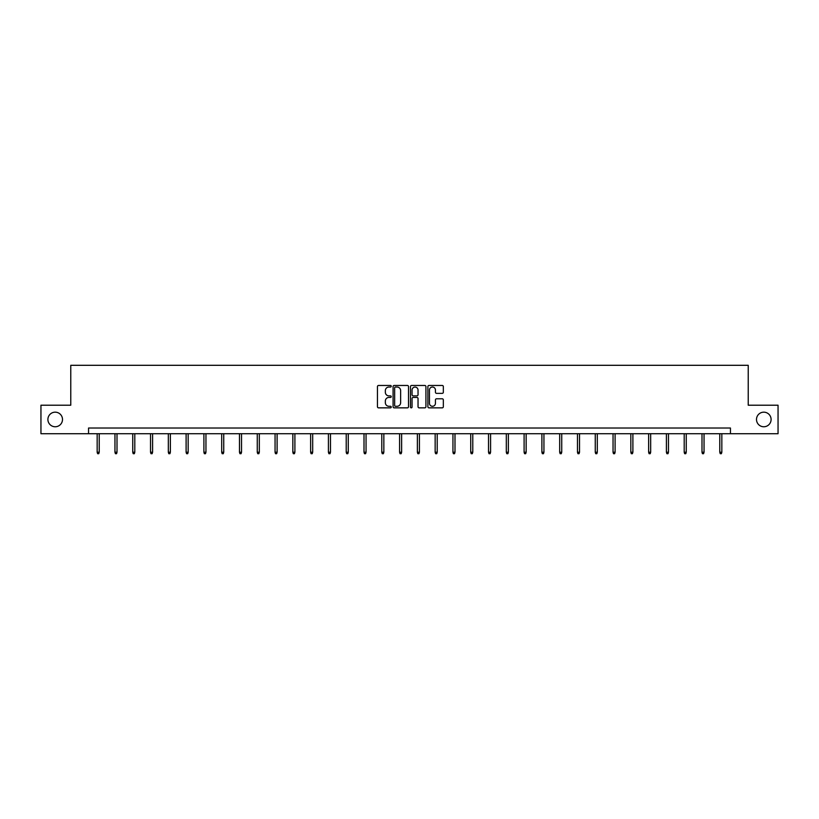 <?xml version="1.0" encoding="UTF-8"?>
<svg xmlns="http://www.w3.org/2000/svg" width="819" height="819" viewBox="0 0 819 819"><rect width="100%" height="100%" fill="white"/><g stroke="black" fill="none" stroke-linecap="round" stroke-linejoin="round"><path stroke-width="1.23" d="M756.5 419.471A7.299 7.299 0 0 0 763.799 426.76A7.299 7.299 0 0 0 771.099 419.471A7.299 7.299 0 0 0 763.799 412.172A7.299 7.299 0 0 0 756.5 419.471M47.901 419.471A7.299 7.299 0 0 0 55.201 426.76A7.299 7.299 0 0 0 62.5 419.471A7.299 7.299 0 0 0 55.201 412.172A7.299 7.299 0 0 0 47.901 419.471M391.257 386.251A0.788 0.788 0 0 0 390.468 385.462L378.583 385.462A1.116 1.116 0 0 0 377.457 386.588L377.457 406.736A1.116 1.116 0 0 0 378.583 407.852L390.468 407.852A0.788 0.788 0 0 0 391.257 407.074A0.788 0.788 0 0 0 390.468 406.285L388.933 406.285A3.583 3.583 0 0 1 385.35 402.702L385.35 401.023A3.583 3.583 0 0 1 388.933 397.44L390.468 397.44A0.788 0.788 0 0 0 391.257 396.662A0.788 0.788 0 0 0 390.468 395.874L388.933 395.874A3.583 3.583 0 0 1 385.35 392.291L385.35 390.612A3.583 3.583 0 0 1 388.933 387.039L390.468 387.039A0.788 0.788 0 0 0 391.257 386.251M442.209 393.355A1.116 1.116 0 0 0 443.335 392.24L443.335 386.588A1.116 1.116 0 0 0 442.209 385.462L429.002 385.462A1.116 1.116 0 0 0 427.887 386.588L427.887 406.736A1.116 1.116 0 0 0 429.002 407.852L442.209 407.852A1.116 1.116 0 0 0 443.335 406.736L443.335 399.907A1.116 1.116 0 0 0 442.209 398.792L436.558 398.792A1.116 1.116 0 0 0 435.442 399.907L435.442 403.296A2.989 2.989 0 0 1 432.442 406.285A2.989 2.989 0 0 1 429.453 403.296L429.453 390.028A2.989 2.989 0 0 1 432.442 387.039A2.989 2.989 0 0 1 435.442 390.028L435.442 392.24A1.116 1.116 0 0 0 436.558 393.355L442.209 393.355M88.554 433.722L40.95 433.722L40.95 405.21L70.772 405.21L70.772 365.305L748.228 365.305L748.228 405.21L778.05 405.21L778.05 433.722L730.446 433.722L730.446 428.02L88.554 428.02L88.554 433.722L730.446 433.722M408.517 386.588A1.116 1.116 0 0 0 407.401 385.462L394.195 385.462A1.116 1.116 0 0 0 393.079 386.588L393.079 406.736A1.116 1.116 0 0 0 394.195 407.852L407.401 407.852A1.116 1.116 0 0 0 408.517 406.736L408.517 386.588M411.599 385.462L424.805 385.462A1.116 1.116 0 0 1 425.921 386.588L425.921 406.736A1.116 1.116 0 0 1 424.805 407.852L419.154 407.852A1.116 1.116 0 0 1 418.038 406.736L418.038 398.566A1.116 1.116 0 0 0 416.912 397.44L413.165 397.44A1.116 1.116 0 0 0 412.049 398.566L412.049 407.074A0.788 0.788 0 0 1 411.261 407.852A0.788 0.788 0 0 1 410.483 407.074L410.483 386.588A1.116 1.116 0 0 1 411.599 385.462M395.423 387.039A0.788 0.788 0 0 0 394.645 387.817L394.645 405.507A0.788 0.788 0 0 0 395.423 406.285L397.051 406.285A3.583 3.583 0 0 0 400.634 402.702L400.634 390.612A3.583 3.583 0 0 0 397.051 387.039L395.423 387.039M418.038 390.079A2.989 2.989 0 0 0 415.038 387.09A2.989 2.989 0 0 0 412.049 390.079L412.049 394.758A1.116 1.116 0 0 0 413.165 395.874L416.912 395.874A1.116 1.116 0 0 0 418.038 394.758L418.038 390.079M99.222 452.221L98.761 453.695L97.625 453.695L97.164 452.221L99.222 452.221L99.222 433.722M97.164 452.221L97.164 433.722M117.004 452.221L116.554 453.695L115.418 453.695L114.957 452.221L117.004 452.221L117.004 433.722M114.957 452.221L114.957 433.722M134.797 452.221L134.347 453.695L133.2 453.695L132.75 452.221L134.797 452.221L134.797 433.722M132.75 452.221L132.75 433.722M152.59 452.221L152.129 453.695L150.993 453.695L150.532 452.221L152.59 452.221L152.59 433.722M150.532 452.221L150.532 433.722M170.372 452.221L169.922 453.695L168.775 453.695L168.325 452.221L170.372 452.221L170.372 433.722M168.325 452.221L168.325 433.722M188.165 452.221L187.705 453.695L186.568 453.695L186.108 452.221L188.165 452.221L188.165 433.722M186.108 452.221L186.108 433.722M205.958 452.221L205.497 453.695L204.361 453.695L203.9 452.221L205.958 452.221L205.958 433.722M203.9 452.221L203.9 433.722M223.741 452.221L223.29 453.695L222.144 453.695L221.693 452.221L223.741 452.221L223.741 433.722M221.693 452.221L221.693 433.722M241.533 452.221L241.073 453.695L239.936 453.695L239.476 452.221L241.533 452.221L241.533 433.722M239.476 452.221L239.476 433.722M259.316 452.221L258.865 453.695L257.729 453.695L257.268 452.221L259.316 452.221L259.316 433.722M257.268 452.221L257.268 433.722M277.109 452.221L276.658 453.695L275.512 453.695L275.061 452.221L277.109 452.221L277.109 433.722M275.061 452.221L275.061 433.722M294.901 452.221L294.441 453.695L293.304 453.695L292.844 452.221L294.901 452.221L294.901 433.722M292.844 452.221L292.844 433.722M312.684 452.221L312.234 453.695L311.087 453.695L310.636 452.221L312.684 452.221L312.684 433.722M310.636 452.221L310.636 433.722M330.477 452.221L330.016 453.695L328.88 453.695L328.419 452.221L330.477 452.221L330.477 433.722M328.419 452.221L328.419 433.722M348.27 452.221L347.809 453.695L346.672 453.695L346.212 452.221L348.27 452.221L348.27 433.722M346.212 452.221L346.212 433.722M366.052 452.221L365.602 453.695L364.455 453.695L364.005 452.221L366.052 452.221L366.052 433.722M364.005 452.221L364.005 433.722M383.845 452.221L383.384 453.695L382.248 453.695L381.787 452.221L383.845 452.221L383.845 433.722M381.787 452.221L381.787 433.722M401.627 452.221L401.177 453.695L400.03 453.695L399.58 452.221L401.627 452.221L401.627 433.722M399.58 452.221L399.58 433.722M419.42 452.221L418.97 453.695L417.823 453.695L417.373 452.221L419.42 452.221L419.42 433.722M417.373 452.221L417.373 433.722M437.213 452.221L436.752 453.695L435.616 453.695L435.155 452.221L437.213 452.221L437.213 433.722M435.155 452.221L435.155 433.722M454.995 452.221L454.545 453.695L453.398 453.695L452.948 452.221L454.995 452.221L454.995 433.722M452.948 452.221L452.948 433.722M472.788 452.221L472.328 453.695L471.191 453.695L470.73 452.221L472.788 452.221L472.788 433.722M470.73 452.221L470.73 433.722M490.581 452.221L490.12 453.695L488.984 453.695L488.523 452.221L490.581 452.221L490.581 433.722M488.523 452.221L488.523 433.722M508.364 452.221L507.913 453.695L506.766 453.695L506.316 452.221L508.364 452.221L508.364 433.722M506.316 452.221L506.316 433.722M526.156 452.221L525.696 453.695L524.559 453.695L524.099 452.221L526.156 452.221L526.156 433.722M524.099 452.221L524.099 433.722M543.939 452.221L543.488 453.695L542.342 453.695L541.891 452.221L543.939 452.221L543.939 433.722M541.891 452.221L541.891 433.722M561.732 452.221L561.271 453.695L560.135 453.695L559.684 452.221L561.732 452.221L561.732 433.722M559.684 452.221L559.684 433.722M579.524 452.221L579.064 453.695L577.927 453.695L577.467 452.221L579.524 452.221L579.524 433.722M577.467 452.221L577.467 433.722M597.307 452.221L596.856 453.695L595.71 453.695L595.259 452.221L597.307 452.221L597.307 433.722M595.259 452.221L595.259 433.722M615.1 452.221L614.639 453.695L613.503 453.695L613.042 452.221L615.1 452.221L615.1 433.722M613.042 452.221L613.042 433.722M632.892 452.221L632.432 453.695L631.295 453.695L630.835 452.221L632.892 452.221L632.892 433.722M630.835 452.221L630.835 433.722M650.675 452.221L650.225 453.695L649.078 453.695L648.628 452.221L650.675 452.221L650.675 433.722M648.628 452.221L648.628 433.722M668.468 452.221L668.007 453.695L666.871 453.695L666.41 452.221L668.468 452.221L668.468 433.722M666.41 452.221L666.41 433.722M686.25 452.221L685.8 453.695L684.653 453.695L684.203 452.221L686.25 452.221L686.25 433.722M684.203 452.221L684.203 433.722M704.043 452.221L703.582 453.695L702.446 453.695L701.996 452.221L704.043 452.221L704.043 433.722M701.996 452.221L701.996 433.722M721.836 452.221L721.375 453.695L720.239 453.695L719.778 452.221L721.836 452.221L721.836 433.722M719.778 452.221L719.778 433.722"/></g></svg>

